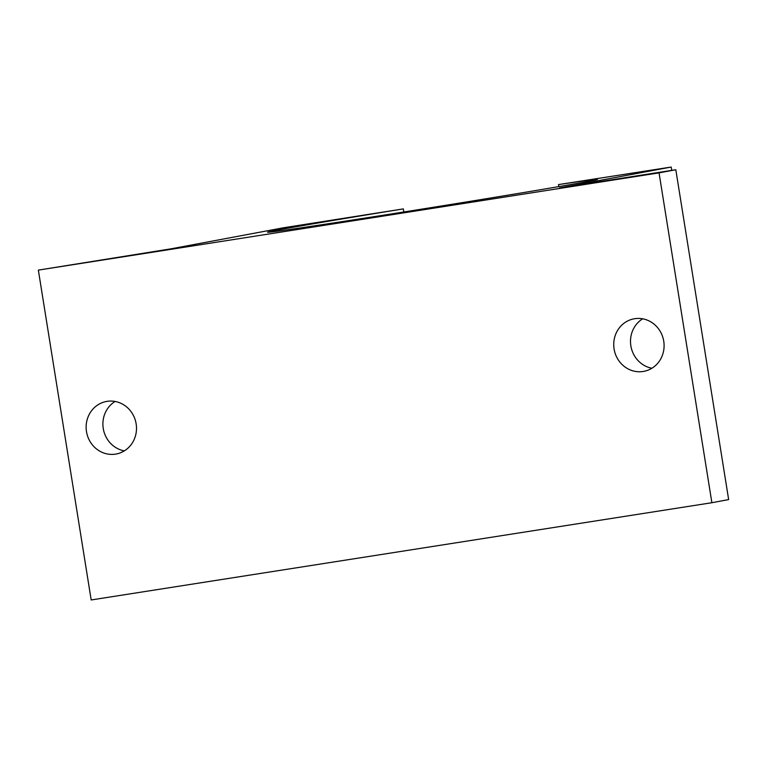 <?xml version="1.0" encoding="UTF-8"?>
<svg xmlns="http://www.w3.org/2000/svg" width="767" height="767" viewBox="0 0 767 767"><rect width="100%" height="100%" fill="white"/><g stroke="black" fill="none" stroke-linecap="round" stroke-linejoin="round"><path stroke-width="1.15" d="M558.51 184.588A167.033 1.592 170.9 0 1 597.455 179.382A167.033 1.592 170.9 0 1 432.78 207.368A167.033 1.592 170.9 0 1 267.597 232.219A167.033 1.592 170.9 0 1 403.337 208.892L283.263 227.809L171.501 248.738L38.35 270.109L659.054 172.872L675.813 169.737L559.431 187.973L671.202 167.043L558.51 184.588L558.836 186.602M38.35 270.109L91.187 599.957L711.881 502.721L728.65 499.585L675.813 169.737M403.337 208.892L403.825 211.98M671.202 167.043L671.739 170.379M642.669 318.813A26.73 25.129 -100.6 0 0 630.857 345.84A26.73 25.129 -100.6 0 0 651.921 368.237M659.054 172.872L711.881 502.721M663.743 341.2A26.73 25.129 79.4 0 1 643.829 371.362A26.73 25.129 79.4 0 1 614.089 348.985A26.73 25.129 79.4 0 1 634.002 318.823A26.73 25.129 79.4 0 1 663.743 341.2M136.143 423.854A26.73 25.129 79.4 0 1 116.239 454.006A26.73 25.129 79.4 0 1 86.489 431.629A26.73 25.129 79.4 0 1 106.402 401.467A26.73 25.129 79.4 0 1 136.143 423.854M115.079 401.457A26.73 25.129 -100.6 0 0 103.257 428.494A26.73 25.129 -100.6 0 0 124.331 450.881"/></g></svg>
